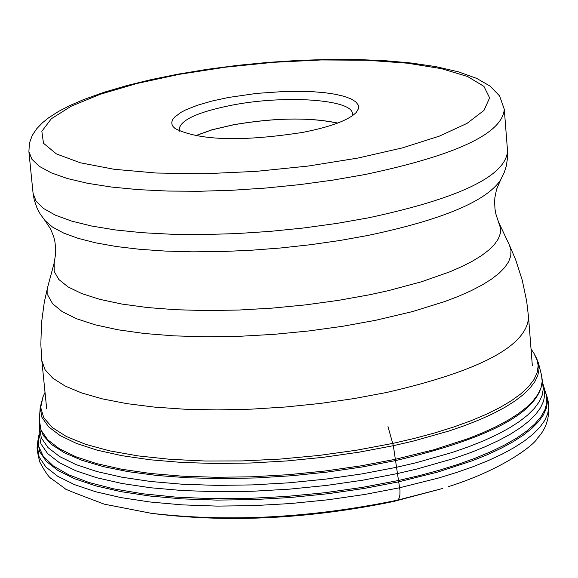 <?xml version="1.0" encoding="UTF-8"?>
<svg xmlns="http://www.w3.org/2000/svg" width="578" height="578" viewBox="0 0 578 578"><rect width="100%" height="100%" fill="white"/><g stroke="black" fill="none" stroke-linecap="round" stroke-linejoin="round"><path stroke-width="0.87" d="M228.548 97.458L211.909 101.063L197.445 105.254L185.776 109.863L181.152 112.269L174.57 117.146L172.699 119.567L171.811 121.944L171.912 124.256L173.01 126.466L175.105 128.562C199.215 140.584 241.842 141.841 302.973 132.348C330.927 126.806 348.693 120.159 356.286 112.392L358.476 108.678L358.302 105.131L355.795 101.844L351.034 98.896L344.148 96.353L335.334 94.272L324.807 92.711L312.835 91.7L285.778 91.396L256.755 93.376L228.548 97.458M352.183 115.911L352.421 113.852C352.97 99.394 284.867 94.741 231.764 105.203C197.835 112.002 180.307 120.036 179.166 129.313L179.772 131.3M195.263 135.772L212.075 129.754L233.534 124.732C274.853 117.71 309.584 117.153 337.725 123.056M337.574 123.114C309.505 117.211 274.861 117.767 233.628 124.776L212.198 129.79L195.422 135.801M393.625 501.48C310.437 518.582 231.446 522.75 156.645 513.986C231.511 522.758 310.465 518.603 393.51 501.509L442.705 488.461L393.625 501.48L397.787 499.977L398.965 498.547L399.897 495.1L399.969 490.382L393.336 445.689L387.983 426.6M544.071 388.459L544.736 394.745L543.573 401.168L540.567 407.714L535.727 414.332L529.065 420.979L520.619 427.597L510.417 434.143L498.539 440.559L485.05 446.801L470.044 452.812L453.636 458.549L417.07 468.989L397.209 473.606L362.63 480.217L326.498 485.433L289.592 489.14L252.745 491.249L216.779 491.719L182.489 490.541L150.605 487.76L121.814 483.454L96.692 477.724L75.725 470.723L59.281 462.61L47.627 453.578L40.908 443.825L39.174 433.558L39.593 427.727L41.327 437.922L48.032 447.596L59.642 456.562L76.029 464.604L96.923 471.547L121.951 477.218L150.634 481.481L182.388 484.234L216.548 485.383L252.369 484.906L289.072 482.803L325.826 479.111L361.828 473.924L396.262 467.349L416.052 462.761L452.473 452.386L468.823 446.693L483.772 440.725L497.21 434.526L509.052 428.154L519.217 421.651L527.642 415.083L534.282 408.48L539.115 401.912L542.113 395.417L543.284 389.037L542.374 380.967C539.78 411.652 490.83 438.196 395.518 460.601L362.24 466.966L327.48 472.045L291.962 475.723L256.43 477.941L221.612 478.635L188.247 477.804L157.006 475.477L128.511 471.72L103.31 466.612L81.866 460.283L64.541 452.877L51.608 444.547L43.249 435.48L39.514 425.798M542.641 382.831L546.68 396.219L546.81 402.945L544.881 409.853L540.892 416.875L534.845 423.956L526.768 431.036L516.71 438.059L504.724 444.959L490.91 451.678L475.362 458.159L458.195 464.336L439.562 470.152L419.614 475.557L398.517 480.491L362.493 487.362L324.807 492.731L286.363 496.451L248.07 498.438L210.84 498.648L175.546 497.087L143.012 493.807L113.96 488.909L89.012 482.507L68.674 474.791L53.313 465.94L43.184 456.179L38.401 445.732L39.174 433.558M542.374 380.967L541.557 375.288L542.186 381.451L541.008 387.787L538.002 394.239L533.169 400.771L526.529 407.324L518.112 413.862L507.961 420.322L496.141 426.651L482.717 432.814L467.797 438.753L433.876 449.756L395.374 459.293L361.004 465.839L325.074 471.012L288.386 474.69L251.762 476.799L216.006 477.291L181.911 476.156L150.215 473.447L121.582 469.22L96.598 463.599L75.732 456.721L59.375 448.738L47.764 439.844L41.067 430.234L39.318 420.105L39.593 427.727M39.318 420.105L40.2 407.418L41.956 417.381L48.617 426.824L60.141 435.566L76.383 443.398L97.082 450.154L121.864 455.666L150.258 459.792L181.687 462.436L215.493 463.52L250.939 463.014L287.259 460.912L323.629 457.263L359.249 452.148L393.336 445.689L412.916 441.187L448.962 431.015L465.153 425.437L479.957 419.592L493.272 413.523L505.006 407.28L515.085 400.922L523.451 394.492L530.048 388.04L534.86 381.61L537.858 375.259L539.05 369.024L538.443 362.941L541.557 375.288M538.443 362.941L533.704 352.833L537.005 359.169L538.169 365.766L537.172 372.572L533.985 379.529L528.617 386.581L521.089 393.654L511.443 400.684L499.746 407.62L486.076 414.383L470.557 420.907L453.311 427.135L434.49 432.994L414.267 438.435L392.83 443.398L356.72 450.183L318.94 455.45L280.424 459.062L242.139 460.926L205.046 461.006L170.048 459.308L137.998 455.89L109.639 450.847L85.609 444.33L66.405 436.52L52.388 427.612L43.791 417.829L40.698 407.418L43.068 396.616L40.2 407.411M448.073 486.763C506.855 468.209 536.341 442.416 537.323 438.297C546.694 428.493 550.292 416.073 548.117 401.038L548.804 407.411L547.648 413.964L544.628 420.632L539.751 427.38L533.032 434.15L524.492 440.898L514.189 447.567L502.181 454.106L488.54 460.464L473.368 466.59L456.765 472.428L438.854 477.934L399.673 487.753L364.682 494.479L328.102 499.775L290.748 503.532L253.46 505.649L217.053 506.104L182.345 504.876L150.085 502.007L120.954 497.586L95.536 491.719L74.331 484.559L57.706 476.272L45.937 467.046L39.16 457.09L37.418 446.613C36.602 447.17 37.368 452.263 39.73 461.894C45.084 472.002 49.123 477.688 51.861 478.967L65.083 488.576C61.759 487.897 74.822 493.092 104.286 504.168L151.068 513.271C228.809 522.324 310.892 517.975 397.317 500.208L442.705 488.461M38.979 434.75L37.823 441.093L39.564 451.497L46.319 461.381L58.06 470.535L74.627 478.757L95.76 485.86L121.084 491.676L150.114 496.054L182.258 498.886L216.837 500.093L253.106 499.638L290.257 497.521L327.473 493.778L363.909 488.504L398.769 481.821L437.813 472.06L472.204 460.789L487.326 454.705L500.916 448.384L512.888 441.888L523.155 435.263L531.666 428.565L538.371 421.839L543.241 415.134L546.261 408.509L547.424 402.006L546.745 395.67L548.117 401.038M544.483 389.63L546.745 395.67M41.833 360.643L40.843 344.596L41.479 323.174L44.325 301.94L47.895 286.283L47.844 295.235L52.62 303.746L62.207 311.636L76.469 318.709L95.182 324.814L117.999 329.792L144.449 333.506L173.978 335.869L205.941 336.808L239.61 336.295L274.203 334.33L308.919 330.948L342.942 326.245L375.49 320.328L412.374 311.607L444.663 301.579L458.751 296.196L471.316 290.626L482.269 284.911L491.531 279.109L499.052 273.271L504.775 267.433L508.676 261.653L510.742 255.975L510.988 250.44L509.42 245.094L515.706 259.876L522.266 280.265L526.681 301.232L528.552 317.206C527.02 345.955 479.726 371.04 386.675 392.462L354.256 398.545L320.378 403.422L285.763 406.984L251.134 409.166L217.241 409.91L184.772 409.217L154.42 407.1L126.777 403.625L102.393 398.878L81.715 392.968L65.104 386.025L52.829 378.214L45.048 369.696L41.833 360.643L46.688 408.906M54.18 262.925L55.698 253.424L55.705 248.237L54.823 241.185L53.761 236.901L50.683 229.134L45.084 220.666L52.62 227.154L63.681 233.086L78.131 238.353L95.789 242.861L116.388 246.531L139.623 249.284L165.12 251.062L192.46 251.835L221.179 251.575L250.78 250.281L280.756 247.976L310.581 244.704L339.734 240.52L367.709 235.492C441.939 219.893 486.221 201.397 500.562 180.018L496.553 189.338L494.898 197.524L494.616 201.932L494.992 209.026L495.917 214.135L500.57 228.296L500.295 233.548L498.265 238.938L494.472 244.429L488.923 249.971L481.647 255.519L472.696 261.032L462.118 266.458L449.987 271.761L421.463 281.782L388.004 290.741L369.761 294.729L338.426 300.372L305.668 304.873L272.26 308.117L238.967 310.032L206.57 310.574L175.799 309.729L147.361 307.539L121.886 304.057L99.9 299.375L81.852 293.624L68.081 286.941L58.812 279.477L54.173 271.414L54.18 262.925L47.895 286.283M45.084 220.666L40.164 213.954L37.122 208.261L34.218 199.937L33.076 193.334L36.111 201.18L43.603 208.521L55.488 215.204L71.6 221.085L91.678 226.034L115.383 229.943L142.26 232.703L171.803 234.256L203.405 234.56L236.416 233.599L270.15 231.381L303.891 227.956L336.923 223.404L368.562 217.812C459.459 198.312 505.793 176.037 507.542 150.988L507.585 157.693L506.205 166.399L504.218 172.533L500.562 180.018M28.9 151.667L29.391 143.228L32.216 135.483L36.754 128.692L42.562 122.673L48.574 117.84L58.457 111.482L70.025 105.471L83.991 99.438L104.098 92.249L126.705 85.602L151.479 79.54L178.038 74.15L207.329 69.309L237.623 65.357L268.394 62.366L299.122 60.379L329.279 59.433L358.346 59.556L385.829 60.755L411.261 63.024L435.848 66.636L458.246 71.788L476.705 78.398L489.971 86.028L499.602 95.941L504.276 109.242C502.463 133.583 455.999 155.352 364.884 174.549L333.181 180.069L300.076 184.584L266.27 188.002L232.472 190.241L199.396 191.267L167.743 191.058L138.156 189.627L111.236 187.012L87.502 183.284L67.402 178.53L51.283 172.858L39.398 166.399L31.92 159.29L28.9 151.667L33.076 193.334M357.854 158.076L308.11 166.067L255.975 171.391L204.374 173.747L156.212 173.024L114.119 169.282L80.306 162.779L56.42 153.929L43.473 143.236L41.847 131.307L51.319 118.765L71.152 106.236L100.146 94.308L136.769 83.514L179.231 74.338L225.557 67.171L273.654 62.301L321.397 59.953L366.654 60.249L407.36 63.183L441.578 68.681L467.588 76.52L483.952 86.397L489.609 97.863L483.981 110.391L467.067 123.36L439.461 136.09L402.433 147.881L357.854 158.076M509.42 245.094L499.096 223.216M531.038 349.04L533.704 352.826M37.418 446.613L37.823 441.093M43.068 396.616L45.026 392.411M504.276 109.242L507.542 150.988M528.552 317.206L532.324 365.563"/></g></svg>
